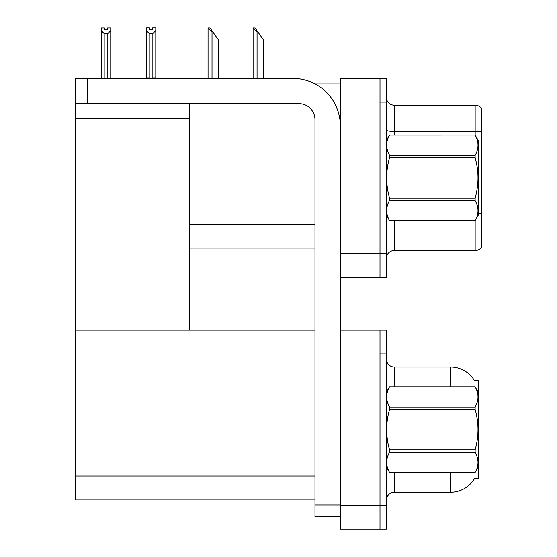 <?xml version="1.0" encoding="UTF-8"?>
<svg xmlns="http://www.w3.org/2000/svg" width="557" height="557" viewBox="0 0 557 557"><rect width="100%" height="100%" fill="white"/><g stroke="black" fill="none" stroke-linecap="round" stroke-linejoin="round"><path stroke-width="0.84" d="M315.074 83.912L340.348 83.912M379.999 330.12L379.999 529.15L386.342 529.15L386.342 330.12L340.348 330.12L340.348 78.363L379.999 78.363L379.999 277.393L340.348 277.393L340.348 253.602L379.999 253.602L379.999 277.393L386.342 277.393L386.342 253.602L379.999 253.602L379.999 102.147L386.342 102.147L386.342 253.602M189.693 248.053L314.977 248.053M189.693 118.641L189.693 330.12L75.508 330.12L75.508 118.641L189.693 118.641L189.693 103.734M75.508 118.641L75.508 78.363L87.4 78.363L87.4 103.734L299.116 103.734A15.861 15.861 0 0 1 314.977 119.595L314.977 504.962L340.348 504.962M340.348 277.393L340.348 529.15L379.999 529.15L379.999 353.911L386.342 353.911M189.693 330.12L314.977 330.12M75.508 330.12L75.508 499.81L314.977 499.81M474.432 380.57A27.753 27.753 0 0 0 450.571 366.993A27.753 27.753 0 0 1 474.432 380.57L478.324 380.473L478.324 478.797L474.508 478.56A27.753 27.753 0 0 1 450.571 492.277A27.753 27.753 0 0 0 474.369 478.797M386.342 258.441A7.93 7.93 0 0 1 394.272 250.511L475.149 250.511L475.149 220.635M481.492 108.413A7.93 7.93 0 0 0 475.149 105.238A7.93 7.93 0 0 1 481.492 108.413L481.492 247.336A7.93 7.93 0 0 1 475.149 250.511M379.999 78.363L386.342 78.363L386.342 102.147M481.492 132.552L481.492 132.002A7.93 1.379 180 0 0 475.149 131.452L475.149 105.238L394.272 105.238A7.93 7.93 0 0 1 386.342 97.315A7.93 7.93 0 0 0 394.272 105.238L394.272 135.059M386.342 500.207A7.93 7.93 0 0 1 394.272 492.277L450.571 492.277L450.571 472.454M450.571 386.816L450.571 366.993A27.753 27.753 0 0 1 474.369 380.473A27.753 27.753 0 0 0 450.571 366.993L394.272 366.993A7.93 7.93 0 0 1 386.342 359.063A7.93 7.93 0 0 0 394.272 366.993L394.272 386.816M253.463 27.927L255.071 27.927L257.849 31.895L257.055 31.895L253.094 27.927L253.094 78.363M263.398 78.363L263.398 39.826L257.849 31.895M208.422 27.927L210.031 27.927L212.809 31.895L212.015 31.895L208.053 27.927L208.053 78.363M218.358 78.363L218.358 39.826L212.809 31.895M152.862 33.511L149.213 33.511L146.282 30.489L146.282 27.85L149.45 27.85L149.45 29.73L152.625 29.73L152.625 27.85L155.8 27.85L155.8 30.489L152.862 33.511L152.862 77.883L155.8 77.883L155.8 78.363M155.8 77.883L155.8 30.489M149.213 33.511L149.213 77.883L146.282 77.883L146.282 78.363M149.213 77.883L148.754 78.363M146.282 30.489L146.282 77.883M152.625 29.73L149.45 29.73M107.585 29.813L104.417 29.813L107.585 29.813L107.585 27.927L110.759 27.927L110.759 77.966L107.821 77.966L107.821 33.594L104.18 33.594L104.18 77.966L103.79 78.363M104.18 77.966L101.242 77.966L101.242 78.363L101.242 27.927L104.417 27.927L104.417 29.813M110.759 30.565L107.821 33.594M104.18 33.594L101.242 30.565M110.759 77.966L110.759 78.363M340.348 516.861L314.977 516.861L314.977 504.962M340.348 125.938A47.575 47.575 0 0 0 292.773 78.363L87.4 78.363M87.4 103.734L75.508 103.734M386.342 140.608L389.545 135.079C385.709 141.777 385.709 148.503 389.545 155.264L475.121 155.264C478.957 148.559 478.957 141.833 475.121 135.079L478.324 140.608L478.324 215.141L475.121 220.669C478.957 213.972 478.957 207.246 475.121 200.485L389.545 200.485C385.709 207.19 385.709 213.916 389.545 220.669L475.121 220.697M475.121 155.264L475.121 157.694L389.545 157.694C385.709 171.11 385.709 184.569 389.545 198.055L389.545 200.485M389.545 198.055L475.121 198.055C478.957 184.569 478.957 171.11 475.121 157.694M475.121 198.055L475.121 200.485M389.545 135.059L475.121 135.059L389.545 135.079M386.342 215.141L389.545 220.697M389.545 155.264L389.545 157.694M389.545 220.669L475.121 220.669M478.324 392.365L475.121 386.816L389.545 386.837C385.709 393.541 385.709 400.267 389.545 407.021L389.545 409.451C385.709 422.874 385.709 436.326 389.545 449.819L389.545 452.249C385.709 458.947 385.709 465.673 389.545 472.433L475.121 472.433C478.957 465.729 478.957 459.003 475.121 452.249L389.545 452.249M389.545 407.021L475.121 407.021C478.957 400.323 478.957 393.597 475.121 386.837M475.121 407.021L475.121 409.451L389.545 409.451M389.545 449.819L475.121 449.819C478.957 436.326 478.957 422.874 475.121 409.451M475.121 449.819L475.121 452.249M386.342 466.905L389.545 472.454L475.121 472.454L478.324 466.905M386.342 392.365L389.545 386.816L475.121 386.816M189.693 224.262L314.977 224.262M340.348 505.359L386.342 505.359M75.508 476.026L314.977 476.026M394.272 220.697L394.272 250.511M475.149 135.114L475.149 131.452L394.272 131.452A7.93 1.379 -0 0 1 386.342 130.073M481.492 213.832A7.93 1.379 180 0 0 478.324 213.401M394.272 472.454L394.272 492.277M257.055 78.363L257.055 31.895M212.015 78.363L212.015 31.895"/></g></svg>
